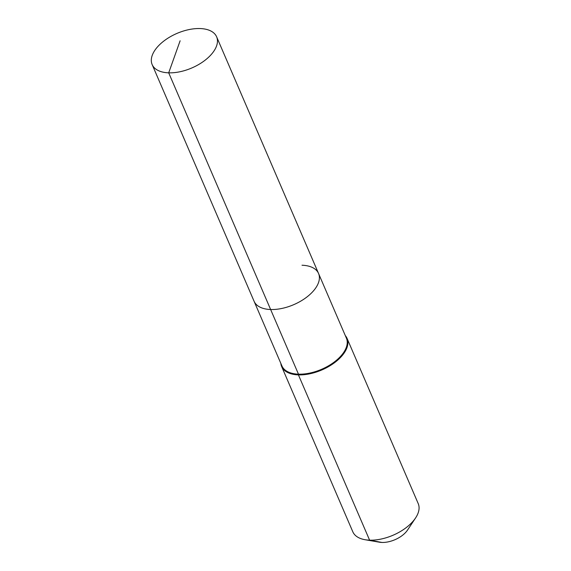 <?xml version="1.0" encoding="UTF-8"?>
<svg xmlns="http://www.w3.org/2000/svg" width="571" height="571" viewBox="0 0 571 571"><rect width="100%" height="100%" fill="white"/><g stroke="black" fill="none" stroke-linecap="round" stroke-linejoin="round"><path stroke-width="0.86" d="M280.825 363.356A35.609 19.079 -23.3 0 0 281.624 366.503A35.609 19.079 -23.3 0 0 298.419 374.883L298.476 374.169A35.102 18.807 -23.3 0 1 281.924 365.911L254.081 301.26A35.102 18.807 -23.3 0 0 270.633 309.518L168.702 72.831A35.102 18.807 -23.3 0 0 204.454 60.704A35.102 18.807 -23.3 0 0 216.623 36.808A35.102 18.807 -23.3 0 0 200.071 28.55A35.102 18.807 -23.3 0 0 164.32 40.677A35.102 18.807 -23.3 0 0 152.15 64.573A35.102 18.807 -23.3 0 0 168.702 72.831L180.122 40.784M152.15 64.573L254.081 301.26A35.102 18.807 -23.3 0 0 270.633 309.518A35.102 18.807 -23.3 0 0 306.391 297.391A35.102 18.807 -23.3 0 0 318.561 273.495A35.102 18.807 -23.3 0 0 302.009 265.237M318.561 273.495A35.102 18.807 -23.3 0 1 306.391 297.391A35.102 18.807 -23.3 0 1 270.633 309.518L298.476 374.169A35.102 18.807 -23.3 0 0 334.235 362.043A35.102 18.807 -23.3 0 0 346.397 338.146L216.623 36.808M281.624 366.503L352.814 531.794A35.609 19.079 -23.3 0 0 365.033 539.716A35.609 19.079 -23.3 0 0 369.601 540.166L298.419 374.883A35.609 19.079 -23.3 0 0 334.692 362.578A35.609 19.079 -23.3 0 0 347.04 338.339A35.609 19.079 -23.3 0 0 345.298 335.584M365.033 539.716L379.372 542.193A19.842 10.628 -23.3 0 0 381.913 542.45L369.601 540.166A35.609 19.079 -23.3 0 0 415.581 517.94A35.609 19.079 -23.3 0 0 418.222 503.622L347.04 338.339M381.913 542.45A19.842 10.628 -23.3 0 0 407.53 530.066L415.581 517.94"/></g></svg>
